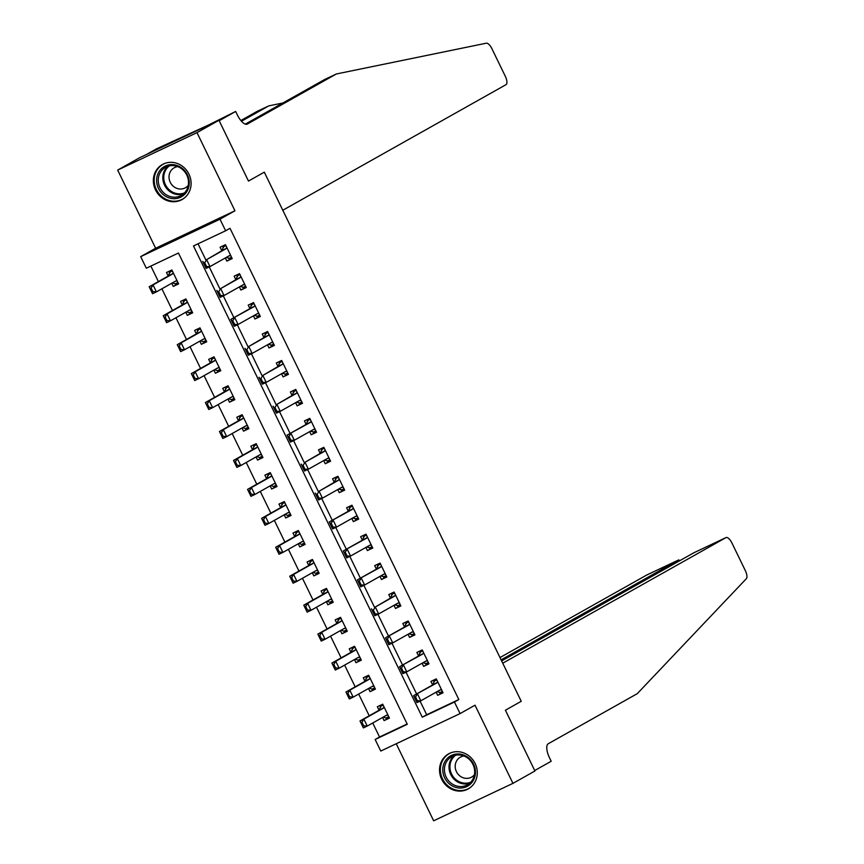 <?xml version="1.0" encoding="UTF-8"?>
<svg xmlns="http://www.w3.org/2000/svg" width="864" height="864" viewBox="0 0 864 864"><rect width="100%" height="100%" fill="white"/><g stroke="black" fill="none" stroke-linecap="round" stroke-linejoin="round"><path stroke-width="1.3" d="M155.509 189.929A20.088 18.479 -119.4 0 0 182.077 199.541A20.088 18.479 -119.4 0 0 188.946 174.139A20.088 18.479 -119.4 0 0 162.378 164.527A20.088 18.479 -119.4 0 0 155.509 189.929M441.688 779.285A20.088 18.479 -119.4 0 0 468.256 788.897A20.088 18.479 -119.4 0 0 475.124 763.495A20.088 18.479 -119.4 0 0 448.556 753.883A20.088 18.479 -119.4 0 0 441.688 779.285M146.308 268.218L140.692 256.64L219.996 219.197L225.623 230.774L193.471 245.948L422.291 717.206L454.453 702.022L460.069 713.599L380.765 751.054L375.138 739.476L407.29 724.291L178.459 253.033L146.308 268.218M155.628 248.238L234.943 210.784L196.992 132.635L218.959 120.269L139.644 157.712L117.677 170.078L155.628 248.238L140.692 256.64M396.23 743.742L433.652 820.8L512.957 783.356L475.016 705.197L460.069 713.599M372.73 722.995L379.534 737.003L375.138 739.476M150.865 266.069L158.393 281.578M161.892 288.792L172.444 310.522M175.954 317.747L186.505 339.466M190.004 346.691L200.556 368.41M204.066 375.635L214.618 397.364M218.117 404.579L228.668 426.308M232.178 433.534L242.73 455.252M246.229 462.478L256.781 484.207M260.291 491.422L270.842 513.151M274.342 520.366L284.893 542.095M288.403 549.32L298.944 571.039M302.454 578.264L313.006 599.994M316.516 607.208L327.056 628.938M330.566 636.152L341.118 657.882M344.617 665.107L355.169 686.826M358.679 694.051L369.23 715.781M196.992 132.635L117.677 170.078M694.073 552.668L726.03 537.581A7.722 3.013 64.7 0 1 731.97 543.078L745.286 570.521A7.722 3.013 64.7 0 1 746.323 578.718L637.254 693.673L548.273 743.731A12.874 5.033 64.7 0 0 549.504 757.782L551.189 761.26L534.708 770.526L505.418 710.208L534.935 770.99L512.957 783.356M379.534 737.003L407.138 723.967M382.568 717.466L384.091 720.608L389.448 718.081L382.709 704.192L377.341 706.72L379.058 710.24M368.507 688.522L370.04 691.664L375.397 689.137L368.647 675.238L363.29 677.776L364.997 681.296M354.456 659.578L355.979 662.72L361.336 660.193L354.596 646.294L349.229 648.821L350.946 652.352M340.394 630.623L341.928 633.776L347.285 631.238L340.535 617.35L335.178 619.877L336.895 623.408M326.344 601.679L327.866 604.822L333.223 602.294L326.484 588.406L321.127 590.933L322.834 594.454M312.282 572.735L313.816 575.878L319.172 573.35L312.422 559.451L307.066 561.989L308.783 565.51M298.231 543.791L299.754 546.934L305.122 544.406L298.372 530.507L293.015 533.034L294.721 536.566M284.17 514.836L285.703 517.99L291.06 515.452L284.31 501.563L278.953 504.09L280.67 507.622M270.119 485.892L271.642 489.035L277.009 486.508L270.259 472.619L264.902 475.146L266.609 478.667M256.057 456.948L257.591 460.091L262.948 457.564L256.198 443.664L250.841 446.202L252.558 449.723M242.006 428.004L243.529 431.147L248.897 428.62L242.147 414.72L236.79 417.247L238.496 420.779M227.956 399.049L229.478 402.203L234.835 399.665L228.085 385.776L222.728 388.303L224.446 391.835M213.894 370.105L215.428 373.248L220.784 370.721L214.034 356.832L208.678 359.359L210.384 362.88M199.843 341.161L201.366 344.304L206.723 341.777L199.984 327.877L194.616 330.415L196.333 333.936M185.782 312.217L187.315 315.36L192.672 312.833L185.922 298.933L180.565 301.46L182.272 304.992M171.731 283.262L173.254 286.416L178.61 283.878L171.871 269.989L166.504 272.516L168.221 276.048M420.088 701.136L426.686 714.733L458.838 699.548L230.018 228.301L225.623 230.774M198.018 243.799L205.772 259.762M209.25 266.933L219.823 288.716M223.312 295.877L233.885 317.66M237.362 324.832L247.936 346.604M251.413 353.776L261.997 375.548M265.475 382.72L276.048 404.503M279.526 411.664L290.11 433.447M293.587 440.618L304.16 462.391M307.638 469.562L318.211 491.335M321.7 498.506L332.273 520.29M335.75 527.45L346.324 549.234M349.812 556.405L360.385 578.178M363.863 585.349L374.436 607.122M377.924 614.293L388.498 636.077M391.975 643.237L402.548 665.021M406.037 672.192L416.61 693.965M436.158 692.161L437.681 695.315L443.038 692.777L436.288 678.888L430.931 681.415L432.648 684.947M422.096 663.217L423.619 666.36L428.987 663.833L422.237 649.944L416.88 652.471L418.586 655.992M408.046 634.273L409.568 637.416L414.925 634.889L408.186 620.989L402.818 623.527L404.536 627.048M393.984 605.329L395.518 608.472L400.874 605.945L394.124 592.045L388.768 594.572L390.474 598.104M379.933 576.374L381.456 579.528L386.813 576.99L380.074 563.101L374.706 565.628L376.423 569.16M365.872 547.43L367.405 550.573L372.762 548.046L366.012 534.157L360.655 536.684L362.372 540.205M351.821 518.486L353.344 521.629L358.7 519.102L351.961 505.202L346.594 507.74L348.311 511.261M337.759 489.542L339.293 492.685L344.65 490.158L337.9 476.258L332.543 478.786L334.26 482.317M323.708 460.588L325.231 463.741L330.588 461.203L323.849 447.314L318.492 449.842L320.198 453.373M309.647 431.644L311.18 434.786L316.537 432.259L309.787 418.37L304.43 420.898L306.148 424.418M295.596 402.7L297.119 405.842L302.486 403.315L295.736 389.416L290.38 391.954L292.086 395.474M281.534 373.745L283.068 376.898L288.425 374.371L281.675 360.472L276.318 362.999L278.035 366.53M267.484 344.801L269.006 347.954L274.374 345.416L267.624 331.528L262.267 334.055L263.974 337.586M253.433 315.857L254.956 319L260.312 316.472L253.562 302.573L248.206 305.111L249.923 308.632M239.371 286.913L240.894 290.056L246.262 287.528L239.512 273.629L234.155 276.167L235.861 279.688M225.32 257.958L226.843 261.112L232.2 258.584L225.461 244.685L220.093 247.212L221.81 250.744M218.959 120.269L248.476 181.062L264.298 172.152L521.23 701.298L502.74 663.206L725.954 537.613L693.911 552.744L501.628 660.928M234.943 210.784L219.996 219.197M458.838 699.548L454.453 702.022M505.418 710.208L521.23 701.298L505.418 710.208M426.686 714.733L422.291 717.206M442.854 692.399L437.681 695.315M389.264 717.703L384.091 720.608M178.427 283.5L173.254 286.416M192.488 312.444L187.315 315.36M206.539 341.399L201.366 344.304M220.601 370.343L215.428 373.248M234.652 399.287L229.478 402.203M248.713 428.231L243.529 431.147M262.764 457.186L257.591 460.091M276.815 486.13L271.642 489.035M290.876 515.074L285.703 517.99M304.927 544.018L299.754 546.934M318.989 572.972L313.816 575.878M333.04 601.916L327.866 604.822M347.101 630.86L341.928 633.776M361.152 659.804L355.979 662.72M375.214 688.759L370.04 691.664M428.803 663.455L423.619 666.36M414.742 634.511L409.568 637.416M400.691 605.556L395.518 608.472M386.629 576.612L381.456 579.528M372.578 547.668L367.405 550.573M358.517 518.724L353.344 521.629M344.466 489.769L339.293 492.685M330.404 460.825L325.231 463.741M316.354 431.881L311.18 434.786M302.292 402.937L297.119 405.842M288.241 373.982L283.068 376.898M274.18 345.038L269.006 347.954M260.129 316.094L254.956 319M246.078 287.14L240.894 290.056M232.016 258.196L226.843 261.112M442.39 691.438L439.582 692.766L439.312 692.215M436.666 679.666L433.955 681.188L434.279 681.847M436.763 679.86L433.955 681.188L433.145 684.526A2.57 1.004 64.7 0 1 432.929 684.785L413.597 695.66L436.784 682.96A2.57 1.004 64.7 0 0 437 682.7L437.54 681.448M433.955 681.188L434.311 681.772M417.236 700.456L415.552 696.978L414.904 697.28L416.588 700.758L420.833 700.79L416.966 702.605L413.597 695.66L414.904 697.28M441.742 690.109L440.478 689.872A2.57 1.004 64.7 0 0 440.186 689.893A2.57 1.004 64.7 0 0 440.165 689.904L420.833 700.79L417.452 693.835L415.552 696.978M439.387 692.226L436.903 691.74M416.966 702.605L416.588 700.758M383.087 704.97L380.365 706.493L383.173 705.164M383.314 717.044L385.992 718.07L388.8 716.742M380.689 707.152L380.365 706.493L379.555 709.83A2.57 1.004 -115.3 0 1 379.339 710.089L360.007 720.965L363.863 719.14L367.243 726.084L386.575 715.208A2.57 1.004 -115.3 0 1 386.597 715.198A2.57 1.004 -115.3 0 1 386.888 715.165L388.152 715.414M363.647 725.749L367.243 726.084L363.388 727.909L360.007 720.965L362.999 726.052L363.647 725.749L361.962 722.282L361.314 722.585M383.951 706.752L383.411 708.005A2.57 1.004 -115.3 0 1 383.206 708.264L363.863 719.14L361.962 722.282M380.365 706.493L380.722 707.076M362.999 726.052L363.388 727.909M501.109 659.848L678.694 559.937L646.65 575.068A7.722 3.013 -115.3 0 1 646.726 575.024A7.722 3.013 -115.3 0 1 646.801 574.992M499.997 657.569L646.65 575.068M679.752 560.714L678.769 559.894L679.212 561.017M219.186 120.733L248.476 181.062L264.298 172.152L282.787 210.254L506.012 84.661A7.722 3.013 64.7 0 0 505.278 76.226L491.951 48.794A7.722 3.013 64.7 0 0 486.292 43.2L336.344 73.98L247.363 124.038A12.874 5.033 -115.3 0 1 247.244 124.103A12.874 5.033 -115.3 0 1 237.352 114.934L235.656 111.456L219.186 120.733M282.906 102.978L268.769 105.883L241.466 121.241M268.769 105.883L257.029 111.424L240.862 120.528M336.344 73.98L324.605 79.52L245.322 124.124M235.656 111.456L208.645 124.945L156.352 148.91L146.167 154.634M172.174 142.16L171.893 141.566M428.328 662.494L425.52 663.822L425.25 663.271M422.615 650.711L419.904 652.244L420.217 652.903M422.712 650.916L419.904 652.244L419.094 655.582A2.57 1.004 64.7 0 1 418.878 655.841L399.546 666.716L422.734 654.016A2.57 1.004 64.7 0 0 422.95 653.756L423.479 652.504M419.904 652.244L420.25 652.828M403.175 671.501L401.49 668.034L400.853 668.336L402.538 671.803L406.771 671.836L402.916 673.661L399.546 666.716L400.853 668.336M427.691 661.165L426.427 660.917A2.57 1.004 64.7 0 0 426.136 660.949L406.771 671.836L403.402 664.891L401.49 668.034M425.336 663.282L422.842 662.796M402.916 673.661L402.538 671.803M414.277 633.55L411.469 634.878L411.199 634.316M408.553 621.767L405.842 623.3L406.166 623.959M408.65 621.972L405.842 623.3L405.032 626.627A2.57 1.004 64.7 0 1 404.816 626.886L385.484 637.772L408.683 625.072A2.57 1.004 64.7 0 0 408.888 624.812L409.428 623.549M405.842 623.3L406.199 623.873M389.124 642.557L387.439 639.079L386.791 639.392L388.476 642.859L392.72 642.892L388.854 644.717L385.484 637.772L386.791 639.392M413.629 632.221L412.366 631.973A2.57 1.004 64.7 0 0 412.074 632.005L392.72 642.892L389.34 635.947L387.439 639.079M411.275 634.338L408.791 633.852M388.854 644.717L388.476 642.859M400.226 604.606L397.408 605.923L397.138 605.372M394.502 592.823L391.792 594.346L392.105 595.004M394.6 593.017L391.792 594.346L390.982 597.683A2.57 1.004 64.7 0 1 390.766 597.942L375.289 607.003L394.621 596.117A2.57 1.004 64.7 0 0 394.837 595.858L395.366 594.605M391.792 594.346L392.148 594.929M375.073 613.613L373.378 610.135L372.74 610.438L374.425 613.915L378.659 613.948L374.803 615.773L371.434 608.818L372.74 610.438M399.578 603.277L398.315 603.029A2.57 1.004 64.7 0 0 398.023 603.05A2.57 1.004 64.7 0 0 397.991 603.072L378.659 613.948L375.289 607.003L373.378 610.135M397.224 605.394L394.729 604.908M374.803 615.773L374.425 613.915M369.025 676.015L366.314 677.549L369.122 676.22M369.252 688.1L371.93 689.126L374.749 687.798M366.638 678.208L366.314 677.549L365.504 680.875A2.57 1.004 -115.3 0 1 365.288 681.134L345.956 692.021L349.812 690.196L353.182 697.14L372.514 686.264A2.57 1.004 -115.3 0 1 372.546 686.254A2.57 1.004 -115.3 0 1 372.838 686.221L374.101 686.47M349.596 696.805L353.182 697.14L349.326 698.965L345.956 692.021L348.948 697.108L349.596 696.805L347.9 693.328L347.263 693.641M369.889 677.797L369.36 679.061A2.57 1.004 -115.3 0 1 369.144 679.32L349.812 690.196L347.9 693.328M366.314 677.549L366.671 678.121M348.948 697.108L349.326 698.965M354.974 647.071L352.253 648.594L355.072 647.276M355.201 659.156L357.88 660.172L360.688 658.854M352.577 649.253L352.253 648.594L351.443 651.931A2.57 1.004 -115.3 0 1 351.227 652.19L331.895 663.066L335.75 661.252L339.131 668.196L358.463 657.32A2.57 1.004 -115.3 0 1 358.484 657.299A2.57 1.004 -115.3 0 1 358.787 657.277L360.04 657.526M335.534 667.861L339.131 668.196L335.275 670.021L331.895 663.066L334.897 668.164L335.534 667.861L333.85 664.384L333.202 664.686M355.838 648.853L355.298 650.106A2.57 1.004 -115.3 0 1 355.093 650.365L335.75 661.252L333.85 664.384M352.253 648.594L352.609 649.177M334.897 668.164L335.275 670.021M340.913 618.127L338.202 619.65L341.01 618.322M341.15 630.202L343.818 631.228L346.637 629.899M338.526 620.309L338.202 619.65L337.392 622.987A2.57 1.004 -115.3 0 1 337.176 623.246L317.844 634.122L321.7 632.297L325.069 639.252L344.412 628.366A2.57 1.004 -115.3 0 1 344.434 628.355A2.57 1.004 -115.3 0 1 344.725 628.333L345.989 628.571M321.484 638.917L325.069 639.252L321.214 641.066L317.844 634.122L320.836 639.22L321.484 638.917L319.788 635.44L319.151 635.742M341.777 619.909L341.248 621.162A2.57 1.004 -115.3 0 1 341.032 621.421L321.7 632.297L319.788 635.44M338.202 619.65L338.558 620.233M320.836 639.22L321.214 641.066M386.165 575.651L383.357 576.979L383.087 576.428M380.452 563.879L377.73 565.402L378.054 566.06M380.549 564.073L377.73 565.402L376.92 568.739A2.57 1.004 64.7 0 1 376.704 568.998L357.372 579.874L380.57 567.173A2.57 1.004 64.7 0 0 380.776 566.914L381.316 565.661M377.73 565.402L378.086 565.985M361.012 584.669L359.327 581.191L358.679 581.494L360.374 584.971L364.608 585.004L360.752 586.818L357.372 579.874L358.679 581.494M385.517 574.322L384.264 574.085A2.57 1.004 64.7 0 0 383.962 574.106L364.608 585.004L361.228 578.048L359.327 581.191M383.162 576.439L380.678 575.953M360.752 586.818L360.374 584.971M326.862 589.183L324.14 590.706L326.959 589.378M327.089 601.258L329.767 602.284L332.575 600.955M324.464 591.365L324.14 590.706L323.33 594.043A2.57 1.004 -115.3 0 1 323.114 594.302L303.782 605.178L307.649 603.353L311.018 610.297L330.35 599.422A2.57 1.004 -115.3 0 1 330.372 599.411A2.57 1.004 -115.3 0 1 330.674 599.378L331.938 599.627M307.422 609.962L311.018 610.297L307.163 612.122L303.782 605.178L306.785 610.265L307.422 609.962L305.737 606.496L305.089 606.798M327.726 590.965L327.197 592.218A2.57 1.004 -115.3 0 1 326.981 592.477L307.649 603.353L305.737 606.496M324.14 590.706L324.497 591.289M306.785 610.265L307.163 612.122M475.438 772.902A17.377 15.995 60.6 0 1 458.449 787.946A17.377 15.995 60.6 0 1 442.789 769.1A17.377 15.995 60.6 0 1 459.767 754.045A17.377 15.995 60.6 0 1 475.438 772.902M444.431 768.992A16.092 14.807 -119.4 0 0 451.883 783.767A16.092 14.807 -119.4 0 0 467.446 784.782A16.092 14.807 -119.4 0 0 474.671 772.513A16.092 14.807 -119.4 0 0 467.219 757.739A16.092 14.807 -119.4 0 0 451.656 756.724A16.092 14.807 -119.4 0 0 444.431 768.992M463.892 755.978A11.459 10.541 -119.4 0 0 460.35 757.156A11.459 10.541 -119.4 0 0 455.198 765.893A11.459 10.541 -119.4 0 0 460.512 776.412A11.459 10.541 -119.4 0 0 471.582 777.125A11.459 10.541 -119.4 0 0 474.433 774.706M451.408 752.609A19.958 18.36 -119.4 0 0 449.323 753.602A19.958 18.36 -119.4 0 0 440.37 768.82A19.958 18.36 -119.4 0 0 449.604 787.136A19.958 18.36 -119.4 0 0 468.893 788.389A19.958 18.36 -119.4 0 0 470.826 787.126M164.203 195.372A17.377 15.995 60.6 0 1 159.127 171.526A17.377 15.995 60.6 0 1 181.667 167.908A17.377 15.995 60.6 0 1 186.743 191.765A17.377 15.995 60.6 0 1 164.203 195.372M181.462 168.674A16.092 14.807 -119.4 0 0 165.478 167.368A16.092 14.807 -119.4 0 0 165.283 194.108A16.092 14.807 -119.4 0 0 181.267 195.426A16.092 14.807 -119.4 0 0 181.462 168.674M177.714 166.622A11.459 10.541 -119.4 0 0 174.172 167.8A11.459 10.541 -119.4 0 0 174.031 186.84A11.459 10.541 -119.4 0 0 185.404 187.769A11.459 10.541 -119.4 0 0 188.255 185.35M165.229 163.253A19.958 18.36 -119.4 0 0 163.145 164.246A19.958 18.36 -119.4 0 0 162.907 197.413A19.958 18.36 -119.4 0 0 182.725 199.033A19.958 18.36 -119.4 0 0 184.648 197.77M372.114 546.707L369.295 548.035L369.036 547.484M366.39 534.924L363.679 536.458L364.003 537.116M366.487 535.129L363.679 536.458L362.869 539.795A2.57 1.004 64.7 0 1 362.653 540.054L343.321 550.93L366.509 538.229A2.57 1.004 64.7 0 0 366.725 537.97L367.254 536.717M363.679 536.458L364.036 537.041M346.961 555.714L345.265 552.247L344.628 552.55L346.313 556.016L350.546 556.049L346.691 557.874L343.321 550.93L344.628 552.55M371.466 545.378L370.202 545.13A2.57 1.004 64.7 0 0 369.911 545.162L350.546 556.049L347.177 549.104L345.265 552.247M369.112 547.495L366.628 547.009M346.691 557.874L346.313 556.016M358.052 517.763L355.244 519.091L354.974 518.53M352.339 505.98L349.618 507.514L349.942 508.172M352.436 506.185L349.618 507.514L348.808 510.84A2.57 1.004 64.7 0 1 348.592 511.099L329.26 521.975L352.458 509.285A2.57 1.004 64.7 0 0 352.663 509.026L353.203 507.762M349.618 507.514L349.974 508.086M332.899 526.77L331.214 523.292L330.566 523.606L332.262 527.072L336.496 527.105L332.64 528.93L329.26 521.975L330.566 523.606M357.415 516.434L356.152 516.186A2.57 1.004 64.7 0 0 355.849 516.218A2.57 1.004 64.7 0 0 355.828 516.229L336.496 527.105L333.126 520.16L331.214 523.292M355.05 518.551L352.566 518.065M332.64 528.93L332.262 527.072M344.002 488.819L341.194 490.136L340.924 489.586M338.278 477.036L335.567 478.559L335.891 479.218M338.375 477.23L335.567 478.559L334.757 481.896A2.57 1.004 64.7 0 1 334.541 482.155L319.064 491.216L338.396 480.33A2.57 1.004 64.7 0 0 338.612 480.071L339.142 478.818M335.567 478.559L335.923 479.142M318.848 497.826L317.153 494.348L316.516 494.651L318.2 498.128L322.434 498.161L318.578 499.986L315.209 493.031L316.516 494.651M343.354 487.49L342.09 487.242A2.57 1.004 64.7 0 0 341.798 487.264A2.57 1.004 64.7 0 0 341.777 487.285L322.434 498.161L319.064 491.216L317.153 494.348M340.999 489.607L338.515 489.121M318.578 499.986L318.2 498.128M329.94 459.864L327.132 461.192L326.862 460.642M324.227 448.092L321.505 449.615L321.829 450.274M324.324 448.286L321.505 449.615L320.695 452.952A2.57 1.004 64.7 0 1 320.49 453.211L305.014 462.262L324.346 451.386A2.57 1.004 64.7 0 0 324.562 451.127L325.091 449.874M321.505 449.615L321.862 450.198M304.787 468.882L303.102 465.404L302.454 465.707L304.15 469.184L308.383 469.217L304.528 471.031L301.147 464.087L302.454 465.707M329.303 458.536L328.039 458.298A2.57 1.004 64.7 0 0 327.737 458.32A2.57 1.004 64.7 0 0 327.715 458.33L308.383 469.217L305.014 462.262L303.102 465.404M326.948 460.652L324.454 460.166M304.528 471.031L304.15 469.184M315.889 430.92L313.081 432.248L312.811 431.698M310.165 419.137L307.454 420.671L307.778 421.33M310.262 419.342L307.454 420.671L306.644 424.008A2.57 1.004 64.7 0 1 306.428 424.267L287.096 435.143L310.284 422.442A2.57 1.004 64.7 0 0 310.5 422.183L311.029 420.919M307.454 420.671L307.811 421.254M290.736 439.927L289.051 436.46L288.403 436.763L290.088 440.23L294.322 440.262L290.466 442.087L287.096 435.143L288.403 436.763M315.241 429.592L313.978 429.343A2.57 1.004 64.7 0 0 313.686 429.376A2.57 1.004 64.7 0 0 313.664 429.386L294.322 440.262L290.952 433.318L289.051 436.46M312.887 431.708L310.403 431.222M290.466 442.087L290.088 440.23M312.8 560.228L310.09 561.762L312.898 560.434M313.038 572.314L315.716 573.34L318.524 572.011M310.414 562.421L310.09 561.762L309.28 565.088A2.57 1.004 -115.3 0 1 309.064 565.348L289.732 576.234L293.587 574.409L296.957 581.353L316.3 570.478A2.57 1.004 -115.3 0 1 316.321 570.467A2.57 1.004 -115.3 0 1 316.613 570.434L317.876 570.683M293.371 581.018L296.957 581.353L293.101 583.178L289.732 576.234L292.723 581.321L293.371 581.018L291.686 577.541L291.038 577.854M313.664 562.01L313.135 563.274A2.57 1.004 -115.3 0 1 312.919 563.533L293.587 574.409L291.686 577.541M310.09 561.762L310.446 562.334M292.723 581.321L293.101 583.178M298.75 531.284L296.039 532.807L298.847 531.479M298.976 543.37L301.655 544.385L304.463 543.067M296.352 533.466L296.039 532.807L295.218 536.144A2.57 1.004 -115.3 0 1 295.013 536.404L275.67 547.279L279.536 545.465L282.906 552.409L302.238 541.534A2.57 1.004 -115.3 0 1 302.26 541.512A2.57 1.004 -115.3 0 1 302.562 541.49L303.826 541.739M279.31 552.074L282.906 552.409L279.05 554.234L275.67 547.279L278.672 552.377L279.31 552.074L277.625 548.597L276.988 548.899M299.614 533.066L299.084 534.319A2.57 1.004 -115.3 0 1 298.868 534.578L279.536 545.465L277.625 548.597M296.039 532.807L296.384 533.39M278.672 552.377L279.05 554.234M284.688 502.34L281.977 503.863L284.785 502.535M284.926 514.415L287.604 515.441L290.412 514.112M282.301 504.522L281.977 503.863L281.167 507.2A2.57 1.004 -115.3 0 1 280.951 507.46L261.619 518.335L265.475 516.51L268.855 523.465L288.187 512.579A2.57 1.004 -115.3 0 1 288.209 512.568A2.57 1.004 -115.3 0 1 288.5 512.546L289.764 512.784M265.259 523.13L268.855 523.465L264.989 525.28L261.619 518.335L264.611 523.433L265.259 523.13L263.574 519.653L262.926 519.955M285.552 504.122L285.023 505.375A2.57 1.004 -115.3 0 1 284.807 505.634L265.475 516.51L263.574 519.653M281.977 503.863L282.334 504.446M264.611 523.433L264.989 525.28M270.637 473.386L267.926 474.919L270.734 473.591M270.864 485.471L273.542 486.497L276.35 485.168M268.24 475.578L267.926 474.919L267.106 478.256A2.57 1.004 -115.3 0 1 266.9 478.516L247.558 489.391L251.424 487.566L254.794 494.51L274.126 483.635A2.57 1.004 -115.3 0 1 274.158 483.624A2.57 1.004 -115.3 0 1 274.45 483.592L275.713 483.84M251.197 494.176L254.794 494.51L250.938 496.336L247.558 489.391L250.56 494.478L251.197 494.176L249.512 490.709L248.875 491.011M271.501 475.178L270.972 476.431A2.57 1.004 -115.3 0 1 270.756 476.69L251.424 487.566L249.512 490.709M267.926 474.919L268.272 475.502M250.56 494.478L250.938 496.336M256.576 444.442L253.865 445.975L256.673 444.647M256.813 456.527L259.492 457.553L262.3 456.224M254.189 446.634L253.865 445.975L253.055 449.302A2.57 1.004 -115.3 0 1 252.839 449.561L233.507 460.447L237.362 458.622L240.743 465.566L260.075 454.691A2.57 1.004 -115.3 0 1 260.096 454.68A2.57 1.004 -115.3 0 1 260.388 454.648L261.652 454.896M237.146 465.232L240.743 465.566L236.876 467.392L233.507 460.447L236.498 465.534L237.146 465.232L235.462 461.754L234.814 462.067M257.44 446.224L256.91 447.487A2.57 1.004 -115.3 0 1 256.694 447.746L237.362 458.622L235.462 461.754M253.865 445.975L254.221 446.548M236.498 465.534L236.876 467.392M301.828 401.976L299.02 403.304L298.75 402.743M296.114 390.193L293.404 391.727L293.717 392.386M296.212 390.398L293.404 391.727L292.583 395.053A2.57 1.004 64.7 0 1 292.378 395.312L276.901 404.374L296.233 393.498A2.57 1.004 64.7 0 0 296.449 393.239L296.978 391.975M293.404 391.727L293.749 392.299M276.674 410.983L274.99 407.506L274.352 407.819L276.037 411.286L280.271 411.318L276.415 413.143L273.035 406.188L274.352 407.819M301.19 400.648L299.927 400.399A2.57 1.004 64.7 0 0 299.635 400.432A2.57 1.004 64.7 0 0 299.603 400.442L280.271 411.318L276.901 404.374L274.99 407.506M298.836 402.764L296.341 402.278M276.415 413.143L276.037 411.286M242.525 415.498L239.814 417.02L242.622 415.692M242.752 427.583L245.43 428.598L248.238 427.28M240.127 417.679L239.814 417.02L238.993 420.358A2.57 1.004 -115.3 0 1 238.788 420.617L219.456 431.492L223.312 429.678L226.681 436.622L246.013 425.747A2.57 1.004 -115.3 0 1 246.046 425.725A2.57 1.004 -115.3 0 1 246.337 425.704L247.601 425.952M223.085 436.288L226.681 436.622L222.826 438.448L219.456 431.492L222.448 436.59L223.085 436.288L221.4 432.81L220.763 433.112M243.389 417.28L242.86 418.532A2.57 1.004 -115.3 0 1 242.644 418.792L223.312 429.678L221.4 432.81M239.814 417.02L240.16 417.604M222.448 436.59L222.826 438.448M287.777 373.032L284.969 374.35L284.699 373.799M282.053 361.249L279.342 362.772L279.666 363.431M282.15 361.444L279.342 362.772L278.532 366.109A2.57 1.004 64.7 0 1 278.316 366.368L262.84 375.43L282.172 364.543A2.57 1.004 64.7 0 0 282.388 364.284L282.917 363.031M279.342 362.772L279.698 363.355M262.624 382.039L260.939 378.562L260.291 378.864L261.976 382.342L266.22 382.374L262.354 384.188L258.984 377.244L260.291 378.864M287.129 371.704L285.865 371.455A2.57 1.004 64.7 0 0 285.574 371.477A2.57 1.004 64.7 0 0 285.552 371.498L266.22 382.374L262.84 375.43L260.939 378.562M284.774 373.82L282.29 373.324M262.354 384.188L261.976 382.342M228.463 386.554L225.752 388.076L228.56 386.748M228.701 398.628L231.379 399.654L234.187 398.326M226.076 388.735L225.752 388.076L224.942 391.414A2.57 1.004 -115.3 0 1 224.726 391.673L205.394 402.548L209.25 400.723L212.63 407.678L231.962 396.792A2.57 1.004 -115.3 0 1 231.984 396.781A2.57 1.004 -115.3 0 1 232.276 396.76L233.539 396.997M209.034 407.344L212.63 407.678L208.764 409.493L205.394 402.548L208.386 407.646L209.034 407.344L207.349 403.866L206.701 404.168M229.338 388.336L228.798 389.588A2.57 1.004 -115.3 0 1 228.593 389.848L209.25 400.723L207.349 403.866M225.752 388.076L226.109 388.66M208.386 407.646L208.764 409.493M273.715 344.077L270.907 345.406L270.637 344.855M268.002 332.305L265.291 333.828L265.604 334.487M268.099 332.5L265.291 333.828L264.47 337.165A2.57 1.004 64.7 0 1 264.265 337.424L248.789 346.475L268.121 335.599A2.57 1.004 64.7 0 0 268.337 335.34L268.866 334.087M265.291 333.828L265.637 334.411M248.562 353.095L246.877 349.618L246.24 349.92L247.925 353.398L252.158 353.43L248.303 355.244L244.922 348.3L246.24 349.92M273.078 342.749L271.814 342.511A2.57 1.004 64.7 0 0 271.523 342.533L252.158 353.43L248.789 346.475L246.877 349.618M270.724 344.866L268.229 344.38M248.303 355.244L247.925 353.398M214.412 357.599L211.702 359.132L214.51 357.804M214.639 369.684L217.318 370.71L220.136 369.382M212.015 359.791L211.702 359.132L210.892 362.47A2.57 1.004 -115.3 0 1 210.676 362.729L191.344 373.604L195.199 371.779L198.569 378.724L217.901 367.848A2.57 1.004 -115.3 0 1 217.933 367.837A2.57 1.004 -115.3 0 1 218.225 367.805L219.488 368.053M194.972 378.389L198.569 378.724L194.713 380.549L191.344 373.604L194.335 378.691L194.972 378.389L193.288 374.922L192.65 375.224M215.276 359.392L214.747 360.644A2.57 1.004 -115.3 0 1 214.531 360.904L195.199 371.779L193.288 374.922M211.702 359.132L212.058 359.716M194.335 378.691L194.713 380.549M259.664 315.133L256.856 316.462L256.586 315.911M253.94 303.35L251.23 304.884L251.554 305.543M254.038 303.556L251.23 304.884L250.42 308.221A2.57 1.004 64.7 0 1 250.204 308.47L230.872 319.356L254.059 306.655A2.57 1.004 64.7 0 0 254.275 306.396L254.815 305.132M251.23 304.884L251.586 305.467M234.511 324.14L232.826 320.674L232.178 320.976L233.863 324.443L238.108 324.475L234.241 326.3L230.872 319.356L232.178 320.976M259.016 313.805L257.753 313.556A2.57 1.004 64.7 0 0 257.461 313.589A2.57 1.004 64.7 0 0 257.44 313.6L238.108 324.475L234.727 317.531L232.826 320.674M256.662 315.922L254.178 315.436M234.241 326.3L233.863 324.443M200.362 328.655L197.64 330.188L200.448 328.86M200.588 340.74L203.267 341.766L206.075 340.438M197.964 330.847L197.64 330.188L196.83 333.515A2.57 1.004 -115.3 0 1 196.614 333.774L177.282 344.66L181.138 342.835L184.518 349.78L203.85 338.904A2.57 1.004 -115.3 0 1 203.872 338.893A2.57 1.004 -115.3 0 1 204.174 338.861L205.427 339.109M180.922 349.445L184.518 349.78L180.662 351.605L177.282 344.66L180.274 349.747L180.922 349.445L179.237 345.967L178.589 346.28M201.226 330.437L200.686 331.7A2.57 1.004 -115.3 0 1 200.48 331.96L181.138 342.835L179.237 345.967M197.64 330.188L197.996 330.761M180.274 349.747L180.662 351.605M245.603 286.189L242.795 287.518L242.525 286.956M239.89 274.406L237.179 275.94L237.492 276.599M239.987 274.612L237.179 275.94L236.369 279.266A2.57 1.004 64.7 0 1 236.153 279.526L220.676 288.587L240.008 277.711A2.57 1.004 64.7 0 0 240.224 277.452L240.754 276.188M237.179 275.94L237.524 276.512M220.45 295.196L218.765 291.719L218.128 292.032L219.812 295.499L224.046 295.531L220.19 297.356L216.821 290.401L218.128 292.032M244.966 284.861L243.702 284.612A2.57 1.004 64.7 0 0 243.41 284.645A2.57 1.004 64.7 0 0 243.378 284.656L224.046 295.531L220.676 288.587L218.765 291.719M242.611 286.978L240.116 286.492M220.19 297.356L219.812 295.499M186.3 299.711L183.589 301.234L186.397 299.905M186.527 311.796L189.205 312.811L192.024 311.494M183.913 301.892L183.589 301.234L182.779 304.571A2.57 1.004 -115.3 0 1 182.563 304.83L163.231 315.706L167.087 313.891L170.456 320.836L189.788 309.96A2.57 1.004 -115.3 0 1 189.821 309.938A2.57 1.004 -115.3 0 1 190.112 309.917L191.376 310.165M166.871 320.501L170.456 320.836L166.601 322.661L163.231 315.706L166.223 320.803L166.871 320.501L165.175 317.023L164.538 317.326M187.164 301.493L186.635 302.746A2.57 1.004 -115.3 0 1 186.419 303.005L167.087 313.891L165.175 317.023M183.589 301.234L183.946 301.817M166.223 320.803L166.601 322.661M231.552 257.245L228.744 258.563L228.474 258.012M225.828 245.462L223.117 246.985L223.441 247.644M225.925 245.657L223.117 246.985L222.307 250.322A2.57 1.004 64.7 0 1 222.091 250.582L206.615 259.643L225.958 248.756A2.57 1.004 64.7 0 0 226.163 248.497L226.703 247.244M223.117 246.985L223.474 247.568M206.399 266.252L204.714 262.775L204.066 263.077L205.751 266.555L209.995 266.587L206.129 268.402L202.759 261.457L204.066 263.077M230.904 255.917L229.64 255.668A2.57 1.004 64.7 0 0 229.349 255.69L209.995 266.587L206.615 259.643L204.714 262.775M228.55 258.034L226.066 257.537M206.129 268.402L205.751 266.555M172.249 270.767L169.528 272.29L172.346 270.961M172.476 282.841L175.154 283.867L177.962 282.539M169.852 272.948L169.528 272.29L168.718 275.627A2.57 1.004 -115.3 0 1 168.502 275.886L149.17 286.762L153.025 284.936L156.406 291.892L175.738 281.005A2.57 1.004 -115.3 0 1 175.759 280.994A2.57 1.004 -115.3 0 1 176.062 280.973L177.314 281.21M152.809 291.557L156.406 291.892L152.55 293.706L149.17 286.762L152.172 291.859L152.809 291.557L151.124 288.079L150.476 288.382M173.113 272.549L172.573 273.802A2.57 1.004 -115.3 0 1 172.368 274.061L153.025 284.936L151.124 288.079M169.528 272.29L169.884 272.873M152.172 291.859L152.55 293.706M437 682.7L433.145 684.526M436.784 682.96L432.929 684.785M440.478 689.872L438.944 690.595M385.366 715.889L386.888 715.165M379.339 710.089L383.206 708.264M379.555 709.83L383.411 708.005M422.95 653.756L419.094 655.582M422.734 654.016L418.878 655.841M426.427 660.917L424.894 661.64M408.888 624.812L405.032 626.627M408.683 625.072L404.816 626.886M412.366 631.973L410.843 632.696M394.837 595.858L390.982 597.683M394.621 596.117L390.766 597.942M398.315 603.029L396.781 603.752M371.304 686.945L372.838 686.221M365.288 681.134L369.144 679.32M365.504 680.875L369.36 679.061M357.253 658.001L358.787 657.277M351.227 652.19L355.093 650.365M351.443 651.931L355.298 650.106M343.192 629.057L344.725 628.333M337.176 623.246L341.032 621.421M337.392 622.987L341.248 621.162M380.776 566.914L376.92 568.739M380.57 567.173L376.704 568.998M384.264 574.085L382.73 574.808M329.141 600.102L330.674 599.378M323.114 594.302L326.981 592.477M323.33 594.043L327.197 592.218M469.606 783.27A16.092 14.807 60.6 0 1 449.01 766.411A16.092 14.807 60.6 0 1 454.075 755.654M455.544 755.255A15.563 14.321 -119.4 0 0 449.939 766.228A15.563 14.321 -119.4 0 0 470.707 782.212M183.427 193.914A16.092 14.807 60.6 0 1 169.862 191.538A16.092 14.807 60.6 0 1 167.897 166.298M169.366 165.899A15.563 14.321 -119.4 0 0 170.564 190.868A15.563 14.321 -119.4 0 0 184.54 192.856M366.725 537.97L362.869 539.795M366.509 538.229L362.653 540.054M370.202 545.13L368.669 545.854M352.663 509.026L348.808 510.84M352.458 509.285L348.592 511.099M356.152 516.186L354.618 516.91M338.612 480.071L334.757 481.896M338.396 480.33L334.541 482.155M342.09 487.242L340.556 487.966M324.562 451.127L320.695 452.952M324.346 451.386L320.49 453.211M328.039 458.298L326.506 459.022M310.5 422.183L306.644 424.008M310.284 422.442L306.428 424.267M313.978 429.343L312.444 430.067M315.079 571.158L316.613 570.434M309.064 565.348L312.919 563.533M309.28 565.088L313.135 563.274M301.028 542.214L302.562 541.49M295.013 536.404L298.868 534.578M295.218 536.144L299.084 534.319M286.967 513.27L288.5 512.546M280.951 507.46L284.807 505.634M281.167 507.2L285.023 505.375M272.916 484.315L274.45 483.592M266.9 478.516L270.756 476.69M267.106 478.256L270.972 476.431M258.854 455.371L260.388 454.648M252.839 449.561L256.694 447.746M253.055 449.302L256.91 447.487M296.449 393.239L292.583 395.053M296.233 393.498L292.378 395.312M299.927 400.399L298.393 401.123M244.804 426.427L246.337 425.704M238.788 420.617L242.644 418.792M238.993 420.358L242.86 418.532M282.388 364.284L278.532 366.109M282.172 364.543L278.316 366.368M285.865 371.455L284.332 372.179M230.753 397.483L232.276 396.76M224.726 391.673L228.593 389.848M224.942 391.414L228.798 389.588M268.337 335.34L264.47 337.165M268.121 335.599L264.265 337.424M271.814 342.511L270.281 343.235M216.691 368.528L218.225 367.805M210.676 362.729L214.531 360.904M210.892 362.47L214.747 360.644M254.275 306.396L250.42 308.221M254.059 306.655L250.204 308.47M257.753 313.556L256.219 314.28M202.64 339.584L204.174 338.861M196.614 333.774L200.48 331.96M196.83 333.515L200.686 331.7M240.224 277.452L236.369 279.266M240.008 277.711L236.153 279.526M243.702 284.612L242.168 285.336M188.579 310.64L190.112 309.917M182.563 304.83L186.419 303.005M182.779 304.571L186.635 302.746M226.163 248.497L222.307 250.322M225.958 248.756L222.091 250.582M229.64 255.668L228.118 256.392M174.528 281.696L176.062 280.973M168.502 275.886L172.368 274.061M168.718 275.627L172.573 273.802M646.726 575.024L678.769 559.894M449.323 753.602L450.446 752.976M468.893 788.389L470.016 787.763M182.725 199.033L183.838 198.407M163.145 164.246L164.268 163.62"/></g></svg>
